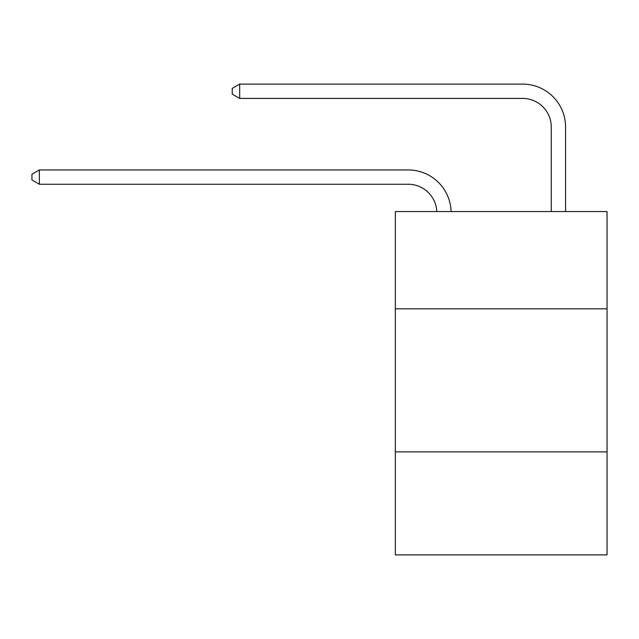 <?xml version="1.0" encoding="UTF-8"?>
<svg xmlns="http://www.w3.org/2000/svg" width="639" height="639" viewBox="0 0 639 639"><rect width="100%" height="100%" fill="white"/><g stroke="black" fill="none" stroke-linecap="round" stroke-linejoin="round"><path stroke-width="0.96" d="M607.05 308.829L607.05 211.549L395.325 211.549L395.325 308.829L607.05 308.829L607.05 554.892L395.325 554.892L395.325 308.829M607.05 451.885L395.325 451.885M408.193 184.248A28.611 28.611 178.8 0 1 436.78 211.549A28.611 28.611 178.8 0 0 408.193 184.248A28.611 28.611 178.8 0 1 436.78 211.549A28.611 28.611 178.8 0 0 408.193 184.248A28.611 28.611 178.8 0 1 436.78 211.549A28.611 28.611 178.8 0 0 408.193 184.248A28.611 28.611 178.8 0 1 436.78 211.549A28.611 28.611 178.8 0 0 408.193 184.248A28.611 28.611 178.8 0 1 436.78 211.549A28.611 28.611 178.8 0 0 408.193 184.248A28.611 28.611 178.8 0 1 436.78 211.549A28.611 28.611 178.8 0 0 408.193 184.248A28.611 28.611 178.8 0 1 436.78 211.549A28.611 28.611 178.8 0 0 408.193 184.248A28.611 28.611 178.8 0 1 436.78 211.549A28.611 28.611 178.8 0 0 408.193 184.248A28.611 28.611 178.8 0 1 436.78 211.549A28.611 28.611 178.8 0 0 408.193 184.248A28.611 28.611 178.8 0 1 436.78 211.549A28.611 28.611 178.8 0 0 408.193 184.248A28.611 28.611 178.8 0 1 436.78 211.549A28.611 28.611 178.8 0 0 408.193 184.248A28.611 28.611 178.8 0 1 436.78 211.549A28.611 28.611 178.8 0 0 408.193 184.248A28.611 28.611 178.8 0 1 436.78 211.549A28.611 28.611 178.8 0 0 408.193 184.248A28.611 28.611 178.8 0 1 436.78 211.549A28.611 28.611 178.8 0 0 408.193 184.248A28.611 28.611 178.8 0 1 436.78 211.549A28.611 28.611 178.8 0 0 408.193 184.248A28.611 28.611 178.8 0 1 436.78 211.549A28.611 28.611 178.8 0 0 408.193 184.248A28.611 28.611 178.8 0 1 436.78 211.549A28.611 28.611 178.8 0 0 408.193 184.248A28.611 28.611 178.8 0 1 436.78 211.549A28.611 28.611 178.8 0 0 408.193 184.248A28.611 28.611 178.8 0 1 436.78 211.549A28.611 28.611 178.8 0 0 408.193 184.248A28.611 28.611 178.8 0 1 436.78 211.549A28.611 28.611 178.8 0 0 408.193 184.248A28.611 28.611 178.8 0 1 436.78 211.549A28.611 28.611 0 0 0 408.193 184.248L39.386 184.248L31.95 179.958L31.95 174.239L39.386 169.942L408.193 169.942A42.917 42.917 -1.2 0 1 451.094 211.549M551.257 211.549L551.257 127.025A28.611 28.611 0 0 0 522.646 98.414L239.673 98.414L232.237 94.125L232.237 88.398L239.673 84.108L522.646 84.108A42.917 42.917 1.2 0 1 565.563 127.025L565.563 211.549M551.257 127.025A28.611 28.611 -178.8 0 0 522.646 98.414A28.611 28.611 -178.8 0 1 551.257 127.025A28.611 28.611 -178.8 0 0 522.646 98.414A28.611 28.611 -178.8 0 1 551.257 127.025A28.611 28.611 -178.8 0 0 522.646 98.414A28.611 28.611 -178.8 0 1 551.257 127.025A28.611 28.611 -178.8 0 0 522.646 98.414A28.611 28.611 -178.8 0 1 551.257 127.025A28.611 28.611 -178.8 0 0 522.646 98.414A28.611 28.611 -178.8 0 1 551.257 127.025A28.611 28.611 -178.8 0 0 522.646 98.414A28.611 28.611 -178.8 0 1 551.257 127.025A28.611 28.611 -178.8 0 0 522.646 98.414A28.611 28.611 -178.8 0 1 551.257 127.025A28.611 28.611 -178.8 0 0 522.646 98.414A28.611 28.611 -178.8 0 1 551.257 127.025A28.611 28.611 -178.8 0 0 522.646 98.414A28.611 28.611 -178.8 0 1 551.257 127.025A28.611 28.611 -178.8 0 0 522.646 98.414A28.611 28.611 -178.8 0 1 551.257 127.025A28.611 28.611 -178.8 0 0 522.646 98.414A28.611 28.611 -178.8 0 1 551.257 127.025A28.611 28.611 -178.8 0 0 522.646 98.414A28.611 28.611 -178.8 0 1 551.257 127.025A28.611 28.611 -178.8 0 0 522.646 98.414A28.611 28.611 -178.8 0 1 551.257 127.025A28.611 28.611 -178.8 0 0 522.646 98.414A28.611 28.611 -178.8 0 1 551.257 127.025A28.611 28.611 -178.8 0 0 522.646 98.414A28.611 28.611 -178.8 0 1 551.257 127.025A28.611 28.611 -178.8 0 0 522.646 98.414A28.611 28.611 -178.8 0 1 551.257 127.025A28.611 28.611 -178.8 0 0 522.646 98.414A28.611 28.611 -178.8 0 1 551.257 127.025A28.611 28.611 -178.8 0 0 522.646 98.414A28.611 28.611 -178.8 0 1 551.257 127.025A28.611 28.611 -178.8 0 0 522.646 98.414A28.611 28.611 -178.8 0 1 551.257 127.025A28.611 28.611 -178.8 0 0 522.646 98.414A28.611 28.611 -178.8 0 1 551.257 127.025A28.611 28.611 -178.8 0 0 522.646 98.414M39.386 169.942L39.386 184.248M239.673 84.108L239.673 98.414"/></g></svg>
